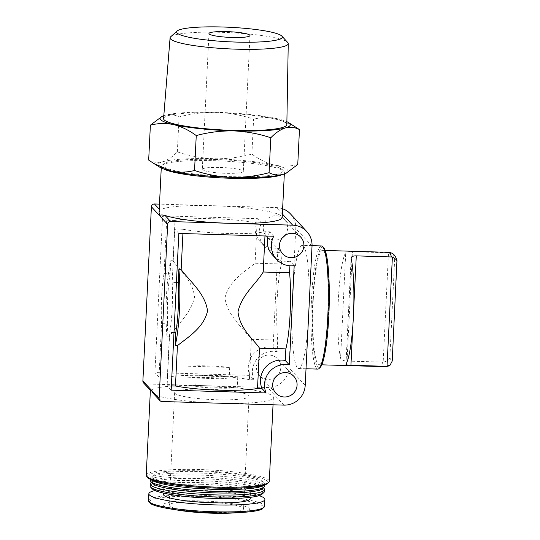 <?xml version="1.0" encoding="UTF-8"?>
<svg xmlns="http://www.w3.org/2000/svg" width="540" height="540" viewBox="0 0 540 540"><rect width="100%" height="100%" fill="white"/><g stroke="black" fill="none" stroke-linecap="round" stroke-linejoin="round"><path stroke-width="0.41" stroke-dasharray="2.7 2.03" d="M148.675 160.076C153.178 162.419 157.862 162.972 162.729 161.744C167.609 160.184 172.483 156.897 177.35 151.882C189.277 155.911 201.602 158.207 214.34 158.753C227.09 158.956 239.605 157.403 251.89 154.096C259.2 159.476 266.747 163.127 274.543 165.058A65.198 8.957 -177.2 0 1 286.045 173.293M159.611 167.11A65.198 8.957 -177.2 0 1 162.729 161.744A65.198 8.957 -177.2 0 1 214.34 158.753A65.198 8.957 -177.2 0 1 274.543 165.058C282.346 166.658 290.081 166.475 297.756 164.498M392.229 361.058L397.116 261.151M388.517 252.815C392.33 253.935 394.382 256.061 394.666 259.2L389.853 357.683C389.306 359.917 387.079 361.388 383.171 362.097L388.517 252.815L352.411 251.681C348.752 251.552 346.525 251.843 345.742 252.551A57.206 7.857 91.7 0 0 338.324 300.146A57.206 7.857 91.7 0 0 340.571 358.202L345.742 252.551M313.281 299.403A57.206 7.857 -88.3 0 0 319.133 364.743A57.206 7.857 -88.3 0 0 328.678 307.793A57.206 7.857 -88.3 0 0 322.522 250.385A57.206 7.857 -88.3 0 0 313.281 299.403M383.171 362.097L347.065 361.091C343.406 360.875 341.246 359.917 340.571 358.202M143.633 383.015A2.936 2.876 137.2 0 0 145.645 383.927L267.638 387.545A20.534 20.142 137.2 0 0 288.968 367.828L292.37 298.175A61.607 8.464 -88.3 0 0 298.667 368.537A61.607 8.464 -88.3 0 0 308.617 315.745A61.607 8.464 -88.3 0 0 302.319 245.383A61.607 8.464 -88.3 0 0 292.37 298.175L295.778 228.515A20.534 20.142 137.2 0 0 290.527 213.975M253.901 379.782A20.534 20.142 137.2 0 1 257.108 358.844A20.534 20.142 137.2 0 1 277.162 351.709L277.722 340.132A49.282 6.77 -88.3 0 1 281.448 264.006L255.089 263.223C245.606 271.1 228.812 280.746 225.005 297.851C227.016 315.259 242.879 327.794 251.363 339.35L249.392 379.647L253.901 379.782L249.838 375.388L154.926 372.573L162.594 215.845L257.499 218.66A20.534 20.142 137.2 0 0 260.368 241.853A20.534 20.142 137.2 0 0 277.952 248.029L273.098 347.315A20.534 20.142 137.2 0 0 253.051 354.449A20.534 20.142 137.2 0 0 249.838 375.388M277.722 340.132L251.363 339.35M173.036 260.786L170.755 260.719A49.282 6.77 -88.3 0 0 167.029 336.845L167.67 323.811L161.602 323.629L158.989 376.967L167.339 377.217L169.31 336.913C175.77 325.735 190.998 314.213 194.535 296.858C192.524 279.686 178.517 269.055 173.036 260.786L175.007 220.489L166.658 220.239L164.045 273.578L170.12 273.76L170.755 260.719M169.31 336.913L167.029 336.845M273.746 236.237L269.683 231.842L265.181 231.707A51.631 7.094 -177.2 0 1 183.128 229.277L182.918 233.543M183.128 229.277L174.778 229.028L172.172 282.366A39.859 5.474 91.7 0 1 169.722 332.417L167.117 385.756L171.383 385.884M176.438 282.488L172.172 282.366M265.181 231.707L264.971 235.973M289.913 265.768L290.135 261.212A20.534 20.142 137.2 0 1 272.551 255.035M269.683 231.842A20.534 20.142 137.2 0 0 268.009 236.068M281.448 264.006L282.015 252.423A20.534 20.142 137.2 0 1 264.431 246.247A20.534 20.142 137.2 0 1 261.562 223.054L257.06 222.919L255.089 263.223M159.071 212.585L160.097 210.087A61.607 8.464 -177.2 0 1 212.537 205.7L159.489 204.127M173.995 332.546L169.722 332.417M161.892 401.497L156.249 395.395L153.063 393.269M156.249 395.395A61.607 8.464 2.8 0 0 219.982 403.225A61.607 8.464 2.8 0 0 273.395 397.447A61.607 8.464 2.8 0 0 203.742 385.648A61.607 8.464 2.8 0 0 151.294 390.035C150.181 390.575 150.08 390.467 151.011 389.725M171.173 390.15L167.117 385.756M249.392 379.647A51.631 7.094 2.8 0 0 167.339 377.217M158.989 376.967L154.926 372.573M282.623 208.757A20.534 20.142 137.2 0 0 276.44 207.596L212.537 205.7A61.607 8.464 -177.2 0 1 282.197 217.499M278.033 374.834A12.319 12.089 137.2 0 0 260.428 358.351A12.319 12.089 137.2 0 0 275.481 377.19M284.843 235.521A12.319 12.089 137.2 0 0 267.239 219.038A12.319 12.089 137.2 0 0 282.292 237.877M178.841 233.422L174.778 229.028M294.199 265.606L290.135 261.212M175.007 220.489A51.631 7.094 -177.2 0 1 257.06 222.919M166.658 220.239L162.594 215.845M261.562 223.054L257.499 218.66M161.602 323.629A39.859 5.474 91.7 0 1 164.045 273.578M277.162 351.709L273.098 347.315M282.015 252.423L277.952 248.029M170.12 273.76A39.859 5.474 -88.3 0 0 167.67 323.811M146.225 475.301A61.607 8.464 -177.2 0 1 199.638 469.523A61.607 8.464 -177.2 0 1 269.291 481.322M206.948 389.124A37.26 5.117 2.8 0 0 174.65 392.614A37.26 5.117 2.8 0 0 216.776 399.749A37.26 5.117 2.8 0 0 249.075 396.252A37.26 5.117 2.8 0 0 206.948 389.124M201.44 501.734A37.26 5.117 -177.2 0 1 243.567 508.869A37.26 5.117 -177.2 0 1 206.105 512.156A37.26 5.117 -177.2 0 1 169.142 505.224A37.26 5.117 -177.2 0 1 201.44 501.734M147.865 477.698A60.433 8.303 -177.2 0 1 199.732 470.853A60.433 8.303 -177.2 0 1 267.422 483.55M200.394 471.569A55.445 7.614 -177.2 0 1 262.595 481.1A55.445 7.614 -177.2 0 1 207.333 487.08A55.445 7.614 -177.2 0 1 152.908 475.74A55.445 7.614 -177.2 0 1 200.394 471.569M151.072 479.635A57.206 7.857 -177.2 0 1 150.478 478.42A57.206 7.857 -177.2 0 1 151.085 477.36A57.206 7.857 -177.2 0 1 200.077 473.054A57.206 7.857 -177.2 0 1 264.256 482.895A57.206 7.857 -177.2 0 1 264.755 484.009A57.206 7.857 -177.2 0 1 264.047 485.156M150.383 480.452A57.206 7.857 -177.2 0 1 199.976 475.085A57.206 7.857 -177.2 0 1 264.654 486.041M152.536 483.361A55.445 7.614 -177.2 0 1 152.638 481.255A55.445 7.614 -177.2 0 1 200.124 477.083A55.445 7.614 -177.2 0 1 262.332 486.614A55.445 7.614 -177.2 0 1 262.224 488.727M150.815 482.875A57.206 7.857 -177.2 0 1 199.807 478.568A57.206 7.857 -177.2 0 1 263.986 488.41M150.113 485.966A57.206 7.857 -177.2 0 1 199.706 480.6A57.206 7.857 -177.2 0 1 264.384 491.555M152.267 488.876A55.445 7.614 -177.2 0 1 199.854 482.598A55.445 7.614 -177.2 0 1 261.954 494.242M201.44 484.313A43.416 5.96 -177.2 0 1 250.526 492.622A43.416 5.96 -177.2 0 1 206.874 496.463A43.416 5.96 -177.2 0 1 163.796 488.383A43.416 5.96 -177.2 0 1 201.44 484.313M163.499 494.478A43.416 5.96 -177.2 0 1 201.143 490.408A43.416 5.96 -177.2 0 1 250.229 498.717M154.953 490.543A58.084 7.979 -177.2 0 1 199.206 488.315A58.084 7.979 -177.2 0 1 259.119 495.632M179.516 510.395A43.126 5.92 -177.2 0 1 164.842 503.476A43.126 5.92 -177.2 0 1 200.671 500.897A43.126 5.92 -177.2 0 1 246.098 506.669A43.126 5.92 -177.2 0 1 232.733 513M163.397 168.831A61.607 8.464 -177.2 0 1 161.332 166.496A61.607 8.464 -177.2 0 1 161.98 165.348A61.607 8.464 -177.2 0 1 214.738 160.718A61.607 8.464 -177.2 0 1 283.858 171.308A61.607 8.464 -177.2 0 1 284.398 172.51A61.607 8.464 -177.2 0 1 282.11 174.636M215.001 159.476A60.142 8.262 -177.2 0 1 282.474 169.817A60.142 8.262 -177.2 0 1 222.527 176.303A60.142 8.262 -177.2 0 1 163.505 163.998A60.142 8.262 -177.2 0 1 215.001 159.476M323.75 247.772A60.433 8.303 -88.3 0 0 312.856 298.944A60.433 8.303 -88.3 0 0 320.2 367.416M321.489 245.95A61.607 8.464 -88.3 0 0 311.54 298.742A61.607 8.464 -88.3 0 0 317.837 369.104M251.89 154.096L253.597 119.178C241.67 115.148 229.345 112.86 216.607 112.313C203.857 112.104 191.342 113.657 179.057 116.971C174.555 114.629 169.871 114.075 165.004 115.303L161.433 116.708M294.388 126.198L276.811 118.618C269.008 117.018 261.272 117.207 253.597 119.178M177.35 151.882L179.057 116.971M170.701 36.761A59.15 8.127 -177.2 0 1 221.36 32.312A59.15 8.127 -177.2 0 1 287.726 42.485M163.58 118.564A61.702 8.478 -177.2 0 1 217.066 112.813A61.702 8.478 -177.2 0 1 286.834 124.592M163.809 115.675A65.198 8.957 -177.2 0 1 165.004 115.303A65.198 8.957 -177.2 0 1 216.607 112.313A65.198 8.957 -177.2 0 1 276.811 118.618A65.198 8.957 -177.2 0 1 286.889 121.696M220.111 167.441A20.534 2.821 -177.2 0 1 243.331 171.376A20.534 2.821 -177.2 0 1 222.683 173.191A20.534 2.821 -177.2 0 1 202.311 169.371A20.534 2.821 -177.2 0 1 220.111 167.441M195.737 386.606L237.242 387.835A37.26 5.117 2.8 0 1 195.737 386.606L196.31 374.996L237.809 376.225L237.242 387.835M237.809 376.225A37.26 5.117 -177.2 0 1 196.31 374.996M187.616 377.818L229.122 379.046A37.26 5.117 2.8 0 0 187.616 377.818L188.183 366.208A37.26 5.117 -177.2 0 1 229.689 367.436L188.183 366.208M229.689 367.436L229.122 379.046M389.853 357.683A50.571 6.946 -88.3 0 0 392.209 360.234M397.028 261.752A50.571 6.946 -88.3 0 0 394.666 259.2M388.564 252.342A57.206 7.857 -88.3 0 0 387.612 252.727M382.259 362.131A57.206 7.857 -88.3 0 0 385.175 366.701M312.026 246.091L295.778 228.515M160.097 210.087L159.246 209.162M151.294 390.035L145.645 383.927M283.885 405.115L267.638 387.545M282.366 214.009L276.44 207.596M305.208 385.405L288.968 367.828M148.514 500.627A58.084 7.979 -177.2 0 1 198.869 495.18A58.084 7.979 -177.2 0 1 264.546 506.297M170.93 509.045A57.119 7.843 -177.2 0 1 151.49 499.871A57.119 7.843 -177.2 0 1 198.943 496.463A57.119 7.843 -177.2 0 1 259.112 504.104A57.119 7.843 -177.2 0 1 241.414 512.494M347.065 361.091L352.411 251.681M345.985 364.055L351.155 258.41M352.91 324.763L353.734 307.982M325.195 250.459L322.522 250.385M321.806 364.824L319.133 364.743M293.929 376.434L277.682 358.864M275.832 393.161L259.585 375.59M300.74 237.121L284.492 219.55M282.643 253.847L266.396 236.277M264.431 246.247L260.368 241.853M273.395 397.447L273.038 404.798M174.65 392.614L169.142 505.224M249.075 396.252L243.567 508.869M152.908 475.74L151.085 477.36M262.595 481.1L264.256 482.895M150.478 478.42L150.437 479.351M264.755 484.009L264.708 484.94M152.638 481.255L151.511 482.254M262.332 486.614L263.351 487.721M163.796 488.383L163.566 493.115M250.526 492.622L250.297 497.354M161.332 166.496L161.258 167.967M284.398 172.51L284.324 173.988M163.505 163.998L161.98 165.348M282.474 169.817L283.858 171.308M312.039 245.666L302.319 245.383M306.025 368.759L298.667 368.537M345.924 364.244L351.115 257.992M208.953 33.541L202.311 169.371M249.973 35.545L243.331 171.376"/><path stroke-width="0.81" d="M299.464 129.587L297.756 164.498L286.045 173.293A65.198 8.957 -177.2 0 1 283.135 174.359A65.198 8.957 -177.2 0 1 231.532 177.35A65.198 8.957 -177.2 0 1 171.329 171.045L153.752 163.465L148.675 160.076L150.383 125.165C158.051 123.181 165.787 122.999 173.597 124.605C181.386 126.542 188.933 130.194 196.25 135.567C208.535 132.26 221.049 130.707 233.8 130.91C246.537 131.463 258.869 133.751 270.79 137.781C275.65 132.759 280.523 129.478 285.41 127.919C290.27 126.691 294.955 127.251 299.464 129.587L288.529 122.56A65.198 8.957 -177.2 0 1 285.41 127.919A65.198 8.957 -177.2 0 1 233.8 130.91A65.198 8.957 -177.2 0 1 173.597 124.605A65.198 8.957 -177.2 0 1 162.095 116.37A65.198 8.957 -177.2 0 1 163.809 115.675M286.706 172.955L283.135 174.359C278.276 175.581 273.584 175.028 269.082 172.692C256.797 176.006 244.282 177.559 231.532 177.35C218.794 176.803 206.462 174.515 194.542 170.485C186.874 172.463 179.132 172.651 171.329 171.045A65.198 8.957 -177.2 0 1 159.611 167.11L153.752 163.465M353.734 307.982L356.279 255.866L392.384 257L396.968 260.017L392.229 361.058L390.103 365.094C389.88 365.715 388.233 366.248 385.175 366.701A57.206 7.857 -88.3 0 0 386.127 366.316L350.933 365.269L352.91 324.763M356.279 255.866C352.735 255.859 351.027 256.709 351.155 258.41A57.206 7.857 91.7 0 1 353.403 316.46A57.206 7.857 91.7 0 1 345.985 364.055L345.924 364.244M345.985 364.055C345.735 364.777 347.382 365.182 350.933 365.269M351.121 257.992L351.155 258.41M284.324 173.988L282.197 217.499A61.607 8.464 -177.2 0 1 228.785 223.276L170.694 221.555A2.936 2.876 137.2 0 0 167.65 224.37L159.131 398.513A2.936 2.876 137.2 0 0 161.892 401.497L283.885 405.115A20.534 20.142 137.2 0 0 305.208 385.405L312.026 246.091A20.534 20.142 137.2 0 0 306.774 231.545A20.534 20.142 137.2 0 0 292.687 225.173L228.785 223.276A61.607 8.464 -177.2 0 1 165.051 215.447C162.27 214.792 160.427 214.839 159.523 215.582L151.403 206.793L142.884 380.936A2.936 2.876 137.2 0 0 143.633 383.015L150.383 390.312L146.225 475.301A61.607 8.464 -177.2 0 0 146.765 476.503A61.607 8.464 -177.2 0 0 207.347 486.763A61.607 8.464 -177.2 0 0 268.643 482.463A61.607 8.464 -177.2 0 0 269.291 481.322L273.038 404.798M285.849 348.914A49.282 6.77 -88.3 0 0 289.568 272.788L263.209 272.012C256.743 283.163 241.697 294.611 237.998 311.884C239.895 329.211 253.982 339.795 259.49 348.131L257.519 388.436L262.022 388.57A20.534 20.142 137.2 0 1 265.235 367.632A20.534 20.142 137.2 0 1 285.282 360.497L285.849 348.914L259.49 348.131M181.157 269.575C189.689 281.158 205.369 293.551 207.529 310.966C203.863 328.091 186.874 337.844 177.437 345.701L175.156 345.634A49.282 6.77 -88.3 0 0 178.875 269.507L181.157 269.575L182.918 233.543M175.156 345.634L175.79 332.6A39.859 5.474 -88.3 0 0 178.241 282.541L176.438 282.488M178.241 282.541L178.875 269.507M264.971 235.973L263.209 272.012M289.568 272.788L289.913 265.768M268.009 236.068A20.534 20.142 137.2 0 0 272.551 255.035L276.615 259.43A20.534 20.142 137.2 0 0 294.199 265.606L289.346 364.885A20.534 20.142 137.2 0 0 269.291 372.026A20.534 20.142 137.2 0 0 266.085 392.965L171.173 390.15L178.841 233.422L273.746 236.237A20.534 20.142 137.2 0 0 276.615 259.43M159.489 204.127L154.447 203.978A2.936 2.876 137.2 0 0 151.403 206.793M161.258 167.967L159.077 212.585L159.523 215.582L167.65 224.37M171.383 385.884L175.466 386.006A51.631 7.094 2.8 0 0 257.519 388.436M177.437 345.701L175.466 386.006M175.79 332.6L173.995 332.546M153.063 393.269L151.011 389.725L142.884 380.936M151.294 390.035C150.181 390.575 150.08 390.467 151.011 389.725L159.131 398.513M266.085 392.965L262.022 388.57M284.283 396.988A12.319 12.089 137.2 0 0 293.929 376.434A12.319 12.089 137.2 0 0 276.676 375.928A12.319 12.089 137.2 0 0 284.283 396.988M275.481 377.19A12.319 12.089 137.2 0 0 278.033 374.834M291.094 257.675A12.319 12.089 137.2 0 0 300.74 237.121A12.319 12.089 137.2 0 0 283.487 236.608A12.319 12.089 137.2 0 0 291.094 257.675M282.292 237.877A12.319 12.089 137.2 0 0 284.843 235.521M306.774 231.545L290.527 213.975A20.534 20.142 137.2 0 0 282.623 208.757M289.346 364.885L285.282 360.497M268.643 482.463L267.422 483.55A60.433 8.303 -177.2 0 1 207.299 487.762A60.433 8.303 -177.2 0 1 147.865 477.698L146.765 476.503M264.047 485.156A57.206 7.857 -177.2 0 1 207.232 489.065A57.206 7.857 -177.2 0 1 151.072 479.635M264.708 484.94L264.654 486.041A57.206 7.857 -177.2 0 1 264.053 487.1A57.206 7.857 -177.2 0 1 207.137 491.096A57.206 7.857 -177.2 0 1 150.876 481.565A57.206 7.857 -177.2 0 1 150.383 480.452L150.437 479.351M264.053 487.1L262.224 488.727A55.445 7.614 -177.2 0 1 207.063 492.595A55.445 7.614 -177.2 0 1 152.536 483.361L150.876 481.565M263.351 487.721L263.986 488.41A57.206 7.857 -177.2 0 1 264.485 489.524A57.206 7.857 -177.2 0 1 206.962 494.579A57.206 7.857 -177.2 0 1 150.208 483.935A57.206 7.857 -177.2 0 1 150.815 482.875L151.511 482.254M264.485 489.524L264.384 491.555A57.206 7.857 -177.2 0 1 263.783 492.615A57.206 7.857 -177.2 0 1 206.867 496.611A57.206 7.857 -177.2 0 1 150.606 487.08A57.206 7.857 -177.2 0 1 150.113 485.966L150.208 483.935M263.783 492.615L261.954 494.242A55.445 7.614 -177.2 0 1 206.793 498.11A55.445 7.614 -177.2 0 1 152.267 488.876L150.606 487.08M250.297 497.354L250.229 498.717A43.416 5.96 -177.2 0 1 206.57 502.551A43.416 5.96 -177.2 0 1 163.499 494.478L163.566 493.115M259.119 495.632A58.084 7.979 -177.2 0 1 264.884 499.433A58.084 7.979 -177.2 0 1 206.476 504.569A58.084 7.979 -177.2 0 1 148.851 493.763A58.084 7.979 -177.2 0 1 154.953 490.543M241.414 512.494L232.733 513A43.126 5.92 -177.2 0 1 179.516 510.395L170.93 509.045A57.119 7.843 -177.2 0 0 241.414 512.494C254.765 511.637 260.118 510.199 262.204 509.058L264.546 506.297A58.084 7.979 -177.2 0 1 206.138 511.434A58.084 7.979 -177.2 0 1 148.514 500.627L150.572 503.597C152.536 504.934 157.721 506.891 170.93 509.045M282.11 174.636A61.607 8.464 -177.2 0 1 222.446 177.95A61.607 8.464 -177.2 0 1 163.397 168.831M306.025 368.759L317.837 369.104A61.607 8.464 -88.3 0 0 319.025 368.55L320.2 367.416A60.433 8.303 -88.3 0 0 329.123 307.807A60.433 8.303 -88.3 0 0 323.75 247.772L322.643 246.578A61.607 8.464 -88.3 0 0 321.489 245.95L312.039 245.666M319.025 368.55A61.607 8.464 -88.3 0 0 328.124 307.78A61.607 8.464 -88.3 0 0 322.643 246.578M386.127 366.316L390.103 365.094M194.542 170.485L196.25 135.567M269.082 172.692L270.79 137.781M162.095 116.37L150.383 125.165M222.494 27A52.88 7.263 -177.2 0 1 281.819 36.092A52.88 7.263 -177.2 0 1 229.109 41.796A52.88 7.263 -177.2 0 1 177.208 30.976A52.88 7.263 -177.2 0 1 222.494 27M226.753 31.61A20.534 2.821 -177.2 0 1 249.973 35.545A20.534 2.821 -177.2 0 1 229.325 37.361A20.534 2.821 -177.2 0 1 208.953 33.541A20.534 2.821 -177.2 0 1 226.753 31.61M281.819 36.092L287.726 42.485A59.15 8.127 -177.2 0 1 288.245 43.605A59.15 8.127 -177.2 0 1 228.764 48.863A59.15 8.127 -177.2 0 1 170.08 37.827A59.15 8.127 -177.2 0 1 170.701 36.761L177.208 30.976M288.245 43.605L286.834 124.592A61.702 8.478 -177.2 0 1 224.788 130.079A61.702 8.478 -177.2 0 1 163.58 118.564L170.08 37.827M286.889 121.696A65.198 8.957 -177.2 0 1 288.529 122.56M391.48 256.912A57.206 7.857 -88.3 0 0 388.564 252.342C392.999 253.031 394.517 254.138 396.954 260.017M159.246 209.162L154.447 203.978M170.694 221.555L165.051 215.447M292.687 225.173L282.366 214.009M387.038 366.275L392.384 257M388.564 252.342L325.195 250.459M385.175 366.701L321.806 364.824M159.881 400.586L153.09 393.242M148.851 493.763L148.514 500.627M264.884 499.433L264.546 506.297"/></g></svg>
